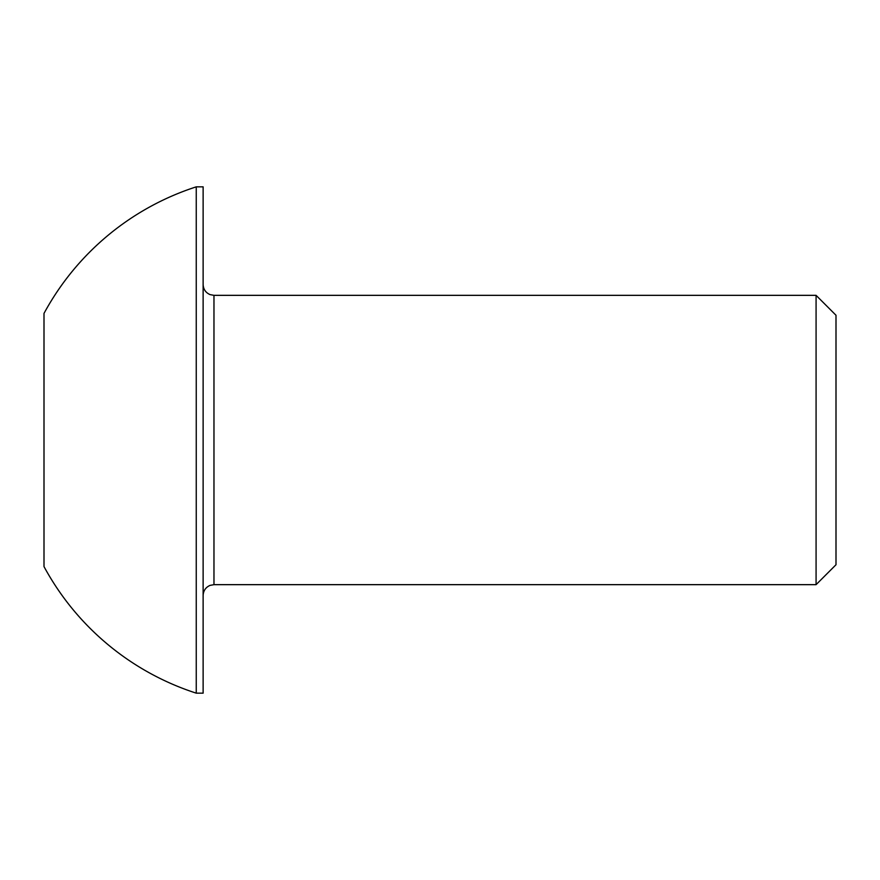 <?xml version="1.0" encoding="UTF-8"?>
<svg xmlns="http://www.w3.org/2000/svg" width="880" height="880" viewBox="0 0 880 880"><rect width="100%" height="100%" fill="white"/><g stroke="black" fill="none" stroke-linecap="round" stroke-linejoin="round"><path stroke-width="1.32" d="M816.079 295.339L816.079 584.661L836 564.74L836 315.26L816.079 295.339L213.972 295.339L213.972 584.661L210.056 585.387C205.667 587.334 203.357 590.711 203.126 595.507M196.251 693.154L203.126 693.154L203.126 186.846L196.251 186.846A266.013 266.013 0 0 0 44 313.423L44 566.577A266.013 266.013 0 0 0 196.251 693.154L196.251 186.846M44 387.805L44 335.599M816.079 584.661L213.972 584.661M213.972 295.339L210.056 294.613C205.667 292.666 203.357 289.289 203.126 284.493"/></g></svg>
